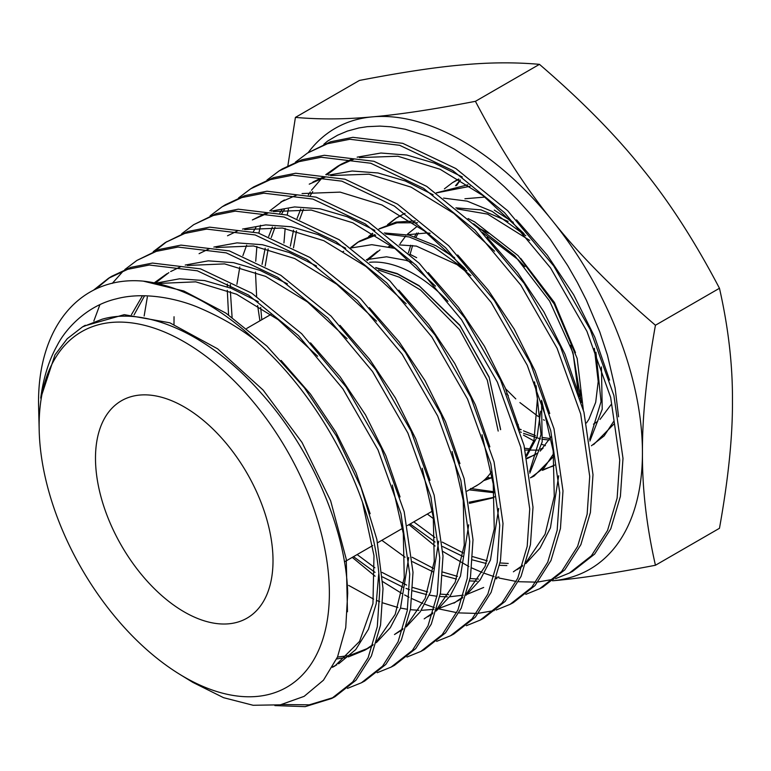 <?xml version="1.0" encoding="UTF-8"?>
<svg xmlns="http://www.w3.org/2000/svg" width="771" height="771" viewBox="0 0 771 771"><rect width="100%" height="100%" fill="white"/><g stroke="black" fill="none" stroke-linecap="round" stroke-linejoin="round"><path stroke-width="1.16" d="M467.053 491.108L477.018 485.354A125.528 72.474 -120 0 0 491.368 471.919M273.011 560.681A125.528 72.474 60 0 1 247.009 618.149A125.528 72.474 60 0 1 150.287 584.514A125.528 72.474 60 0 1 95.488 458.196A125.528 72.474 60 0 1 121.49 400.727A125.528 72.474 60 0 1 218.222 434.362A125.528 72.474 60 0 1 273.011 560.681M334.913 696.753L355.971 680.234L371.41 655.976L380.556 625.002L383.014 588.562L376.865 539.44L361.05 487.542L336.455 436L304.439 387.861L266.872 346.063L225.903 313.122L183.883 291.024L143.271 281.136A237.054 136.862 60 0 1 255.615 340.56C326.393 402.346 378.821 509.294 379.746 590.326L377.289 626.746L368.143 657.721L352.713 681.959L331.675 698.459L305.181 706.65L274.89 705.59M93.445 290.243L108.47 278.312L127.745 269.31L149.304 265.022L197.357 270.804L248.493 295.052L298.444 335.607L342.864 388.806L378.021 449.936L400.939 513.573L409.738 574.058L407.271 610.661L398.077 641.79L382.561 666.173L361.406 682.778L347.48 688.387M364.644 681.063L385.818 664.438L401.334 640.065L410.538 608.926L413.005 572.284L404.206 511.761L381.279 448.105L346.121 386.965L301.683 333.737L251.741 293.153L200.527 268.857L152.446 263.065L130.877 267.354L111.583 276.355M109.935 277.415L95.681 289.154M93.831 321.044L99.912 304.67M112.277 283.391L123.418 270.843M124.796 269.58L136.92 260.405L156.301 251.365L177.956 247.057L226.26 252.878L277.714 277.29L327.906 318.066L372.528 371.526L407.869 432.994L430.902 496.967L439.74 557.78L437.253 594.586L428.001 625.888L412.389 650.406L391.119 667.098L377.202 672.717M391.205 667.05L394.444 665.344L415.694 648.633L431.278 624.115L440.52 592.812L443.007 556.016L434.16 495.146L411.097 431.114L375.728 369.608L331.029 316.071L280.817 275.305L229.334 250.903L180.983 245.111L159.308 249.447L136.814 260.473M153.236 251.674L165.341 242.518L184.818 233.43L206.609 229.093L255.162 234.953L306.887 259.49L357.31 300.468L402.192 354.255L437.706 416.041L460.856 480.381L469.741 541.512L467.236 578.52L457.916 609.996L442.226 634.639L420.831 651.428L406.934 657.046M420.927 651.37L424.166 649.664L445.532 632.856L461.203 608.203L470.503 576.727L473.009 539.739L464.113 478.521L440.945 414.172L405.392 352.318L360.452 298.493L309.942 257.485L258.227 232.967L209.635 227.146L187.835 231.502L165.254 242.576M166.815 241.622L154.952 250.989M144.148 316.004L147.348 297.018M181.667 233.777L193.733 224.65L213.307 215.504L235.194 211.138L284.007 217.008L335.963 241.641L386.695 282.861L431.837 336.956L467.544 399.089L490.809 463.766L499.733 525.234L497.208 562.445L487.85 594.084L472.054 618.872L450.543 635.747L436.646 641.376M453.782 634.041L475.312 617.157L491.098 592.369L500.475 560.7L503 523.47L494.076 461.935L470.802 397.258L435.075 335.067L389.914 280.952L339.163 239.723L287.12 215.042L238.278 209.182L216.381 213.557L193.694 224.679M210.097 215.87L222.125 206.782L241.805 197.569L263.807 193.174L312.881 199.063L365.155 223.86L416.147 265.301L461.482 319.637L497.372 382.117L520.772 447.141L529.735 508.966L527.191 546.36L517.775 578.173L501.911 603.086L480.275 620.067L466.378 625.705M480.362 620.019L483.6 618.313L505.207 601.322L521.051 576.4L530.458 544.596L533.002 507.193L524.029 445.349L500.63 380.276L464.73 317.787L419.337 263.383L368.355 221.942L316.081 197.135L266.978 191.218L244.976 195.593L225.286 204.797M238.538 197.964L250.671 188.818L270.448 179.595L292.556 175.2L341.871 181.166L394.395 206.117L445.599 247.761L491.185 302.425L527.239 365.223L550.735 430.575L559.727 492.688L557.173 530.265L547.718 562.232L531.788 587.261L510.084 604.339L496.1 610.034M510.084 604.339L513.322 602.633L535.045 585.546L550.986 560.488L560.44 528.52L562.994 490.915L553.992 428.743L530.477 363.343L494.394 300.507L448.789 245.824L397.518 204.142L345.022 179.209L295.678 173.244L273.551 177.638L253.765 186.871M266.968 180.067L279.092 170.931L298.975 161.659L321.199 157.245L370.764 163.24L423.549 188.317L475.042 230.201L520.849 285.154L557.086 348.28L580.688 413.979L589.728 476.42L587.145 514.218L577.624 546.369L561.577 571.552L539.7 588.707L525.822 594.364M542.938 587.001L564.825 569.836L580.881 544.644L590.413 512.474L592.995 474.647L583.946 412.138L560.324 346.391L524.068 283.246L478.242 228.283L426.72 186.37L373.906 161.284L324.331 155.279L302.116 159.693L282.215 168.965M255.721 261.244L256.888 246.479M258.883 233.17L260.54 225.296M295.409 162.161L307.542 153.024L327.521 143.714L349.861 139.272L399.677 145.305L452.731 170.526L504.494 212.651L550.513 267.874L586.933 331.337L610.651 397.364L619.73 460.142L617.128 498.143L607.548 530.467L591.405 555.785L569.412 573.036L555.544 578.693M572.641 571.33L594.643 554.079L610.796 528.752L620.395 496.408L622.997 458.369L613.899 395.523L590.181 329.487L553.742 265.985L507.655 210.695L455.854 168.55L402.741 143.329L352.896 137.325L330.528 141.787L307.436 153.092M282.003 704.53L309.267 704.829L333.38 697.533M174.044 316.746L173.995 324.398M494.288 610.555L478.579 613.273M476.545 613.417L458.976 612.906M456.702 612.627L438.718 608.888M437.658 608.589L436.974 608.386M434.41 607.606L424.908 604.281M422.816 603.452L411.974 598.682M409.025 597.236L404.611 594.952M401.807 593.439L382.734 581.642M379.187 579.166L378.686 578.809M375.101 576.197L352.26 557.375M228.563 314.915L227.291 290.301M227.3 286.831L227.349 283.998M230.375 284.499L230.356 287.978M230.394 291.544L232.09 317.353M259.914 320.813L257.63 305.528M256.627 296.372L255.48 272.086M553.732 579.214L538.052 581.989M536.028 582.134L518.507 581.72M516.252 581.459L498.933 578.019M494.057 576.612L484.313 573.277M482.241 572.477L471.775 567.957M468.855 566.55L442.843 551.458M435.085 546.041L408.987 524.627M39.128 425.65A205.231 118.493 60 0 1 184.25 341.861A205.231 118.493 60 0 1 329.371 593.227A205.231 118.493 60 0 1 179.585 674.23A205.231 118.493 60 0 1 39.205 431.085A205.231 118.493 60 0 1 39.128 425.65M179.585 674.23L192.885 682.402L223.571 697.688L253.119 705.272L280.345 704.829L304.131 696.358L323.463 680.195L337.525 656.988L345.736 627.652L347.702 593.391C346.208 530.188 311.898 449.676 261.639 393.634C211.823 336.57 147.839 305.962 102.157 319.204L82.487 326.904L67.25 338.72L54.992 354.843L40.718 398.135C43.369 377.867 48.901 360.211 57.324 345.196C64.658 330.595 85.446 306.01 116.363 298.84C145.353 291.024 180.029 299.476 199.178 307.812C220.622 316.968 239.434 327.877 255.615 340.56M143.271 281.136C80.801 275.449 37.663 326.287 38.55 404.187L39.205 431.085M505.593 388.777L515.789 398.886M519.914 402.587L538.148 416.427M543.468 419.723L544.413 420.272M456.509 185.58L460.422 180.125M469.192 502.2L493.488 497.42M494.539 496.803L492.351 498.037L469.394 503.386M470.561 488.506L494.115 491.773M529.802 473.124L542.167 441.928L541.541 400.274M454.668 257.716L436.068 245.785L409.334 235.145L384.257 232.967M385.693 234.047L409.141 236.948L433.967 247.077L466.918 270.852M536.105 385.779L541.02 434.468L529.552 471.563M494.211 492.756L469.192 489.874M487.214 477.133L490.134 478.078M530.496 477.702L533.108 476.517M534.11 476.006L553.819 456.268M553.539 453.772L544.316 467.611L530.515 477.866M543.401 469.52L552.923 466.07M583.319 409.719L577.161 358.438L554.185 303.947L518.112 255.673L474.869 222L468.093 218.559M473.635 223.773L514.797 255.741L549.627 301.085L572.969 352.733L581.363 402.558M554.6 465.077L542.466 470.339M589.902 441.022L602.218 409.218L601.438 366.957M513.303 222.356L494.259 210.107M443.556 198.099L467.187 201.144L492.149 211.399L525.783 235.704M595.916 352.202L601.043 401.604L589.642 439.403M523.548 435.181L533.84 440.829M541.753 444.318L545.396 445.667M593.574 444.636L613.87 424.108M613.591 421.544L604.127 435.923L591.415 445.773M374.725 234.615L359.72 241.053M358.621 241.757L351.065 247.819M350.699 247.558L357.638 242.354L375.689 235.213M415.309 220.969L396.043 222.106L379.236 228.775M372.769 233.42L369.723 236.167M368.567 236.601L372.509 233.266M378.898 229.064L396.978 222.838L417.583 222.761M405.045 213.316L397.634 217.191M396.535 217.894L388.68 224.236M387.524 224.669L395.552 218.492L401.421 215.311M467.833 184.799L436.347 192.837M436.425 192.914L470.079 186.293M458.629 179.055L454.505 181.397M444.395 188.856L452.442 182.698L458.918 179.229M455.516 185.744L460.239 180.019M308.207 152.61A254.565 146.972 60 0 1 372.441 116.855A254.565 146.972 60 0 1 552.441 220.785C578.886 254.141 613.215 288.961 655.437 325.246C646.522 374.802 642.195 417.304 642.445 452.75A254.565 146.972 60 0 1 552.874 580.756M552.441 580.794C578.886 578.558 613.215 573.373 655.437 565.259C646.522 525.995 642.195 488.486 642.445 452.75A254.565 146.972 -120 0 0 552.441 220.785C525.494 187.719 499.82 147.897 475.428 101.319L539.459 64.35C515.057 62.181 489.392 62.364 462.446 64.889C436 67.135 401.672 72.31 359.45 80.435L295.418 117.394C319.82 119.563 345.495 119.389 372.441 116.855C398.886 114.619 433.215 109.434 475.428 101.319M618.564 416.793L615.142 388.102L607.461 355.2L599.761 331.867L586.403 300.256L577.363 282.475L567.697 265.59L550.215 239.174L532.154 216.025L516.869 199.072L504.35 186.707L495.049 178.342L476.43 163.529L454.418 149.169L439.557 141.363L428.609 136.583L405.18 129.229L390.724 126.781L379.958 126.097L367.372 126.656L358.958 127.938L347.403 131.08L337.553 135.224L327.579 141.103L323.839 144.264M427.317 514.045L433.485 518.671M655.437 325.246L719.468 288.277C695.066 241.709 669.392 201.886 642.445 168.82C616 135.465 581.671 100.644 539.459 64.35M287.882 165.698L295.418 117.394M655.437 565.259L719.468 528.289C728.373 478.743 732.701 436.241 732.45 400.785C732.701 365.049 728.373 327.55 719.468 288.277M593.477 424.156L597.641 421.39M600.031 419.424L611.046 404.63M484.911 197.077L464.913 198.764M520.29 431.837L521.312 432.338M523.538 433.369L540.587 438.94M542.562 439.306L549.26 440.039M586.5 422.922L588.88 419.328L595.694 402.327L598.209 381.5L594.345 348.319M529.706 240.388L487.638 214.116L457.155 208.931M416.658 233.054L414.605 236.62M410.77 245.217L408.36 252.917M525.196 450.062L538.582 450.139M540.538 449.84L541.849 449.589M578.211 392.121L573.306 354.988L570.482 345.254M524.868 266.708L518.199 259.721L482.395 232.485M527.123 458.639L537.821 453.03M540.201 451.112L550.957 436.906M430.141 233.266L426.941 232.958L407.58 234.731M526.352 455.083L534.004 440.376L537.426 398.732L534.505 381.828M470.869 275.575L456.981 264.588L416.379 246.103L399.243 244.899M391.495 245.968L388.449 246.72M377.578 251.279L366.717 259.894M483.6 480.661L492.312 477.548M518.208 425.12L518.218 424.522M411.541 262.294L405.951 260.328L386.531 256.801L366.398 259.634M476.989 485.479L474.55 486.771M506.634 393.846L508.32 395.494M520.396 429.254L521.215 429.678M523.48 430.816L535.45 435.605M542.784 437.504L550.108 438.535M508.108 221.402L481.075 209.876L455.873 207.852M418.316 232.919L416.08 237.083M412.61 245.457L410.095 254.343M524.752 448.221L530.265 448.944M540.799 448.77L542.986 448.443M580.245 398.732L580.64 389.422M575.503 352.733L554.426 302.511L520.676 258.372M488.602 233.218L477.307 227.349M416.668 226.77L407.531 234.095M405.691 236.08L400.139 243.626M526.998 458.022L535.286 454.765M526.632 456.326L537.059 437.041L540.644 411.203M379.997 249.871L367.391 260.444M484.872 479.504L492.274 477.268M416.677 257.687L409.729 254.17M394.694 248.378L371.805 244.677L351.229 247.934M343.693 251.269L342.285 252.059M283.95 242.981L285.154 228.438M287.197 215.061L288.421 209.182M378.388 270.004L399.388 277.223L420.59 290.06L459.574 329.641L487.291 380.161L498.182 431.076M500.601 429.678L489.228 377.511L460.085 325.719L419.424 286.157L397.489 273.975L376.094 267.932M500.591 429.293L489.103 376.99L459.805 325.111L419.01 285.607L397.104 273.541L375.679 267.566M447.999 301.336A125.528 72.474 -120 0 0 369.588 262.294M524.001 233.632L483.157 195.718L440.106 169.263L397.884 156.234L359.421 157.602M353.976 159.105L337.727 166.228L325.776 174.66M321.767 178.303L311.484 190.244M310.279 191.96L308.284 194.976M300.767 209.057L297.066 218.395M293.549 230.105L290.359 246.161M410.153 523.952L435.085 542.042M442.573 546.514L462.735 556.334M472.546 559.91L486.279 563.514M499.598 565.336L506.846 565.557M494.587 251.221L453.926 213.461L411.059 187.131L369.02 174.179L330.73 175.576M325.323 177.089L309.238 184.153M281.858 209.895L279.806 213.008M272.375 227.04L268.665 236.504M265.205 248.175L262.044 264.405M260.685 307.446L261.803 319.714M381.828 540.307L405.074 557.211M412.504 561.702L432.868 571.754M442.602 575.359L456.49 579.079M469.722 580.939L477.104 581.189M496.177 578.79L496.987 578.568M513.38 571.803L522.613 565.384M526.362 562.049L545.097 534.226L554.272 496.331L553.183 450.929L541.84 401.142M465.038 268.655L424.58 231.127L381.944 204.97L340.127 192.124L302.059 193.56M296.671 195.073L280.798 202.05L284.441 199.949M353.504 556.662L375.053 572.371M382.426 576.881L403.002 587.174M406.038 588.398L409.555 589.719M412.658 590.798L426.7 594.634M429.293 595.135L436.955 596.262M439.836 596.532L447.353 596.812M449.57 596.773L463.361 595.173M467.265 594.239L483.677 587.463M435.548 286.157L395.282 248.821L352.858 222.819L311.243 210.069L273.377 211.533M268.009 213.056L252.368 219.947L266.515 212.777M453.936 603.163L462.802 597.033M466.542 593.728L485.142 566.299L494.269 528.858L493.238 483.976L482.039 434.719M406.134 303.745L366.052 266.573L323.81 240.687L282.379 228.014L244.696 229.517M424.185 618.862L432.897 612.849M436.627 609.582L455.16 582.336L464.267 545.116L463.255 500.485L452.124 451.478M376.576 321.179L336.705 284.229L294.686 258.516L253.495 245.959L216.025 247.501M402.732 629.502L394.482 634.523L402.982 628.673M406.712 625.426L425.178 598.373L434.266 561.384L433.283 517.004L422.219 468.267M347.085 338.691L307.407 301.933L265.6 276.365L224.612 263.894L187.343 265.475M167.018 273.666L154.499 282.649M142.471 295.736L131.427 314.713M336.667 658.964L346.613 657.345M348.376 656.911L364.731 650.223L373.087 644.489M376.797 641.26L395.195 614.4L404.264 577.643L403.31 533.522L392.314 485.065M317.662 356.269L278.167 319.676L236.552 294.233L195.747 281.839L158.653 283.458M332.436 667.31L334.98 665.922L359.546 641.414L372.962 603.568L373.983 555.66L362.399 501.834M609.601 380.103L594.778 337.12L573.663 294.773L547.198 255.066L516.56 219.88M462.33 176.993L434.295 163.105L406.886 155.029L380.913 153.024L357.146 157.159M352.424 158.826L341.36 164.127L326.846 174.844M312.718 191.632L310.308 195.497M303.427 209.22L299.668 219.378M296.498 230.837L293.481 247.799M413.796 521.851L434.979 537.551M442.246 542.1L463.284 552.942M472.748 556.652L487.282 560.854M500.071 562.965L508.224 563.456M579.657 396.776L564.921 354.034L543.921 311.918L517.582 272.423L487.108 237.429M433.138 194.774L405.238 180.973L377.973 172.964L352.135 170.998L328.494 175.142M323.791 176.81L312.872 182.052M284.306 209.577L281.839 213.538M275.045 227.214L271.276 237.507M268.163 248.908L265.185 266.072M412.148 557.24L433.408 568.343M442.805 572.072L457.492 576.4M470.175 578.549L478.483 579.069M496.591 577.44L498.876 576.92M517.013 569.702L522.314 566.299M525.889 563.572L540.057 548.094L550.436 527.884L558.715 475.765M549.742 413.535L535.093 371.015L514.199 329.101L487.995 289.809L457.675 254.979M282.639 201.019L269.773 210.84M255.885 227.512L253.38 231.579M246.662 245.197L242.884 255.635M239.829 266.988L236.899 284.345M357.137 554.561L374.889 567.774M382.04 572.381L406.635 585.073M412.842 587.492L427.693 591.945M440.289 594.123L448.722 594.692M466.715 593.13L467.284 593.015M519.799 430.199L505.236 387.929L484.467 346.275L458.427 307.215L428.281 272.597M374.879 230.413L347.229 216.747L320.196 208.845L294.589 206.936L271.18 211.1M348.656 585.411L373.636 599.125M376.759 600.484L379.727 601.698M382.888 602.912L397.884 607.481M400.544 608.078L407.502 609.321M410.403 609.707L418.971 610.314M421.236 610.343L433.928 609.35M436.849 608.82L437.571 608.666M439.431 608.252L455.738 602.084M457.569 601.062L462.523 597.901M466.089 595.212L480.15 579.946L490.472 559.987L498.721 508.417M489.864 446.872L475.379 404.842L454.726 363.411L428.811 324.562L398.819 290.137M345.697 248.195L318.172 234.625L291.284 226.77L265.812 224.901L242.518 229.083M237.882 230.76L227.522 235.772M427.818 616.761L432.627 613.697M436.184 611.037L450.197 595.877L460.48 576.043L468.729 524.781M459.95 463.631L445.551 421.814L425.004 380.604L399.224 341.948L369.386 307.706M316.553 266.005L289.164 252.502L262.391 244.715L237.034 242.875L213.866 247.067M209.249 248.744L199.082 253.669M406.269 626.862L420.243 611.808L430.497 592.109L438.728 541.117M430.006 480.294L415.694 438.738L395.272 397.769L369.656 359.353L339.992 325.314M287.438 283.834L260.164 270.399L233.507 262.651L208.266 260.849L185.213 265.051M180.607 266.727L170.651 271.565M168.849 272.635L155.617 282.851M144.582 295.756L134.087 314.857M337.486 657.085L348.386 655.658M350.256 655.254L368.374 648.122L372.827 645.298M376.373 642.667L390.299 627.739L400.515 608.146L408.736 557.433M400.062 496.958L385.837 455.642L365.521 414.904L340.04 376.701L310.54 342.864M258.256 301.625L231.107 288.267L204.594 280.577L179.489 278.813L156.552 283.034M332.706 666.838L336.782 664.843M338.623 663.821L355.749 649.567L368.442 629.271L376.209 603.703L378.734 573.788M370.147 513.737L356.009 472.623L335.809 432.097L310.462 394.097L281.107 360.423M347.47 611.769L346.246 559.129L330.634 500.755L302.039 442.477L263.142 390.078L217.615 348.81L169.803 322.798L124.247 314.664L83.846 326.133M344.444 561.895L372.711 545.579M377.568 542.774L402.578 528.328M407.396 525.552L432.444 511.086M108.374 278.37L111.477 276.423M222.125 206.782L225.228 204.835M250.565 188.885L253.659 186.939M279.006 170.989L282.099 169.042M331.771 698.41L335.009 696.705M361.493 682.73L364.731 681.024M450.65 635.699L453.878 633.984M539.796 588.659L543.035 586.953M569.518 572.978L572.757 571.272M492.418 498.008L494.548 496.881M532.038 477.104L534.197 475.967M551.843 466.648L554.002 465.511M357.58 242.393L359.643 241.101M395.494 218.53L397.557 217.239M452.375 182.737L454.437 181.445M246.749 328.417L271.016 314.395M337.727 166.228L341.36 164.127M364.731 650.223L368.374 648.122M82.449 326.923L85.302 325.275"/></g></svg>
